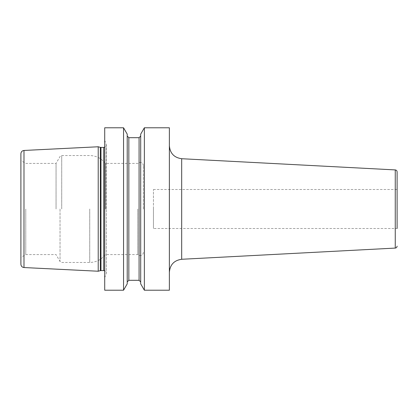 <?xml version="1.0" encoding="UTF-8"?>
<svg xmlns="http://www.w3.org/2000/svg" width="418" height="418" viewBox="0 0 418 418"><rect width="100%" height="100%" fill="white"/><g stroke="black" fill="none" stroke-linecap="round" stroke-linejoin="round"><path stroke-width="0.31" stroke-dasharray="2.09 1.57" d="M98.22 271.23L98.22 146.77M20.9 153.704L20.9 264.296M25.775 209L25.775 254.593L25.775 209M56.059 209L56.059 163.407L56.059 209M105.367 209L105.367 163.407L105.367 209M137.762 209L137.762 254.593L137.762 209M143.374 209L143.374 165.627L143.374 209M104.714 127.783L104.714 290.217M169.368 290.217L169.368 127.783M144.367 290.217L144.367 127.783M123.545 290.217L123.545 127.783M140.694 283.864L140.694 134.136M127.213 283.864L127.213 134.136M397.1 171.866L397.1 228.494L397.1 209L397.1 228.494L153.448 228.494L153.448 209L153.448 228.494M397.1 209L397.1 189.506L397.1 209M153.448 209L153.448 189.506L153.448 209M23.988 267.541L23.988 150.459M100.315 147.335L100.315 270.665M60.035 209L60.035 261.485L60.035 209M61.723 209L61.723 155.543L61.723 209M89.724 209L89.724 262.457L89.724 209M100.989 147.418L100.989 270.582M103.716 147.418L103.716 270.582M106.135 209L106.135 143.87L106.135 209M139.074 137.689L139.074 280.311M128.838 280.311L128.838 137.689M181.678 259.275L181.678 158.725M395.25 169.917L395.25 248.083M143.374 252.373C143.285 253.93 142.501 254.97 141.033 255.492L139.727 255.597L137.762 254.593L105.367 254.593C101.391 259.683 96.177 262.305 89.724 262.457L61.723 262.457L60.035 261.485L56.059 254.593L25.775 254.593L20.9 257.41M143.374 165.627C143.285 164.07 142.501 163.03 141.033 162.508L139.727 162.403L137.762 163.407L105.367 163.407C101.391 158.317 96.177 155.695 89.724 155.543L61.723 155.543L60.035 156.515L56.059 163.407L25.775 163.407L20.9 160.59M104.714 140.276L106.313 144.821L106.313 209L106.313 144.821L105.54 146.671L104.714 147.22M104.714 277.724L106.313 273.179L106.313 209L106.313 273.179L105.54 271.329L104.714 270.78M153.448 189.506L397.1 189.506"/><path stroke-width="0.63" d="M98.22 209L98.22 271.23L23.988 267.541C22.102 267.274 21.072 266.193 20.9 264.296L20.9 153.704C21.072 151.807 22.102 150.726 23.988 150.459L98.22 146.77L98.22 209M123.545 127.783L104.714 127.783L104.714 290.217L123.545 290.217L123.545 127.783L127.213 134.136L127.213 283.864L123.545 290.217M169.368 209L169.368 290.217L144.367 290.217L144.367 127.783L169.368 127.783L169.368 209M144.367 127.783L140.694 134.136L140.694 283.864L144.367 290.217M397.1 228.494L397.1 171.866C397.001 170.727 396.384 170.079 395.25 169.917L181.678 158.725L181.678 259.275C174.149 260.346 170.042 264.672 169.368 272.249M23.988 150.459L23.988 267.541M98.22 271.23L100.315 270.665L100.315 147.335L98.22 146.77M100.315 270.665L100.989 270.582L100.989 147.418L100.315 147.335M100.989 270.582L103.716 270.582L103.716 147.418L100.989 147.418M139.074 137.689L128.838 137.689L128.838 280.311L139.074 280.311L139.074 137.689L140.694 136.064M181.678 259.275L395.25 248.083L395.25 169.917M103.716 147.418L104.714 147.22M103.716 270.582L104.714 270.78M139.074 280.311L140.694 281.936M128.838 137.689L127.213 136.064M128.838 280.311L127.213 281.936M181.678 158.725C174.149 157.654 170.042 153.328 169.368 145.751M395.25 248.083C396.384 247.921 397.001 247.273 397.1 246.134"/></g></svg>
